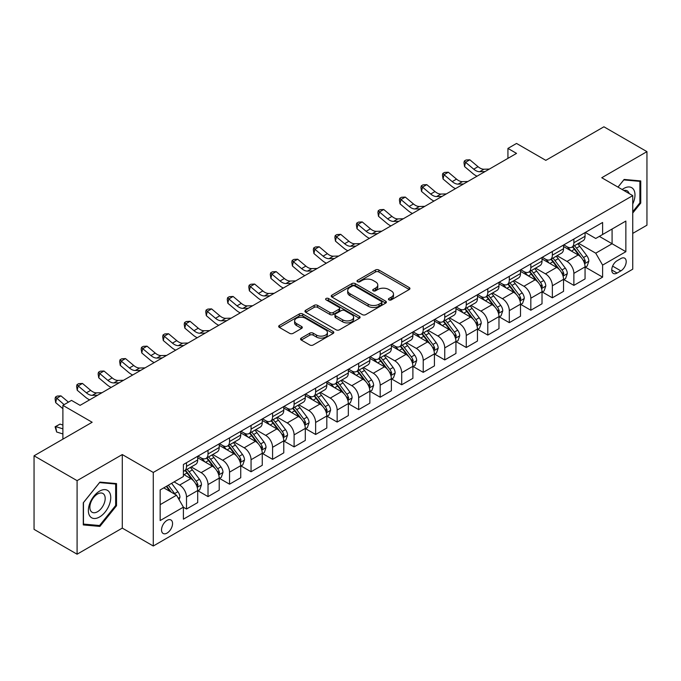 <?xml version="1.0" encoding="UTF-8"?>
<svg xmlns="http://www.w3.org/2000/svg" width="681" height="681" viewBox="0 0 681 681"><rect width="100%" height="100%" fill="white"/><g stroke="black" fill="none" stroke-linecap="round" stroke-linejoin="round"><path stroke-width="1.02" d="M388.928 299.878A1.677 0.962 0 0 0 391.294 299.878L409.247 289.51A2.392 1.379 0 0 0 409.945 288.531A2.392 1.379 0 0 0 409.247 287.561L378.832 269.999A2.392 1.379 0 0 0 375.452 269.999L357.491 280.359A1.677 0.962 0 0 0 357.006 281.049A1.677 0.962 0 0 0 357.491 281.73A1.677 0.962 0 0 0 359.857 281.73L362.181 280.385A7.644 4.418 0 0 1 373.001 280.385L375.537 281.849A7.644 4.418 0 0 1 377.776 284.973A7.644 4.418 0 0 1 375.537 288.097L373.214 289.434A1.677 0.962 0 0 0 372.72 290.115A1.677 0.962 0 0 0 373.214 290.804A1.677 0.962 0 0 0 375.58 290.804L377.895 289.459A7.644 4.418 0 0 1 388.715 289.459L391.252 290.923A7.644 4.418 0 0 1 393.49 294.047A7.644 4.418 0 0 1 391.252 297.171L388.928 298.508A1.677 0.962 0 0 0 388.434 299.189A1.677 0.962 0 0 0 388.928 299.878L388.928 298.508M167.049 533.087A7.789 4.495 120 0 0 172.14 526.217A7.789 4.495 120 0 0 170.94 519.978A7.789 4.495 120 0 0 167.049 520.361A7.789 4.495 120 0 0 161.959 527.222A7.789 4.495 120 0 0 163.151 533.47A7.789 4.495 120 0 0 167.049 533.087M301.266 338.099A2.392 1.379 0 0 0 300.559 339.07A2.392 1.379 0 0 0 301.266 340.049L309.795 344.978A2.392 1.379 0 0 0 313.175 344.978L333.12 333.46A2.392 1.379 0 0 0 333.818 332.49A2.392 1.379 0 0 0 333.12 331.511L302.696 313.95A2.392 1.379 0 0 0 299.317 313.95L279.38 325.458A2.392 1.379 0 0 0 278.682 326.437A2.392 1.379 0 0 0 279.38 327.416L289.689 333.367A2.392 1.379 0 0 0 293.068 333.367L301.598 328.438A2.392 1.379 0 0 0 302.304 327.459A2.392 1.379 0 0 0 301.598 326.488L296.49 323.535A6.393 3.694 0 0 1 294.618 320.921A6.393 3.694 0 0 1 298.559 317.516A6.393 3.694 0 0 1 305.531 318.316L325.552 329.876A6.393 3.694 0 0 1 327.425 332.49A6.393 3.694 0 0 1 323.484 335.895A6.393 3.694 0 0 1 316.512 335.095L313.175 333.171A2.392 1.379 0 0 0 309.795 333.171L301.266 338.099L301.266 340.049M632.743 233.396L646.95 225.198L646.95 151.642L603.911 126.794L545.804 160.341L516.538 143.444L507.932 148.415L516.538 153.387L80.103 405.357L71.496 400.385L62.89 405.357L62.89 439.151M77.089 480.65L77.089 554.206L122.282 528.115L122.282 454.559L77.089 480.65L34.05 455.802L92.156 422.254L62.89 405.357M122.282 454.559L153.276 472.452L632.743 195.626L632.743 269.182L153.276 546.009L153.276 472.452M646.95 151.642L601.757 177.732L632.743 195.626M362.352 314.631A2.392 1.379 0 0 0 365.731 314.631L385.676 303.122A2.392 1.379 0 0 0 386.374 302.143A2.392 1.379 0 0 0 385.676 301.164L355.252 283.602A2.392 1.379 0 0 0 351.873 283.602L331.936 295.12A2.392 1.379 0 0 0 331.238 296.09A2.392 1.379 0 0 0 331.936 297.069L362.352 314.631M326.769 300.236A1.677 0.962 0 0 1 328.472 300.474L328.472 298.482L359.398 316.342A2.392 1.379 0 0 1 360.096 317.312A2.392 1.379 0 0 1 359.398 318.291L339.453 329.8A2.392 1.379 0 0 1 336.073 329.8L305.658 312.238L305.658 310.289A2.392 1.379 0 0 0 304.96 311.268A2.392 1.379 0 0 0 305.658 312.238M305.658 310.289L314.188 305.36A2.392 1.379 0 0 1 317.567 305.36L329.91 312.485A2.392 1.379 0 0 0 333.29 312.485L338.951 309.217A2.392 1.379 0 0 0 339.649 308.238A2.392 1.379 0 0 0 338.951 307.267L326.105 299.853A1.677 0.962 0 0 1 325.612 299.163A1.677 0.962 0 0 1 326.65 298.278A1.677 0.962 0 0 1 328.472 298.482M77.089 554.206L34.05 529.358L34.05 455.802M620.868 258.55L617.08 260.738A7.551 4.358 120 0 0 612.151 267.386A7.551 4.358 120 0 0 613.309 273.43A7.551 4.358 120 0 0 617.08 273.055L620.868 270.876A7.551 4.358 120 0 0 625.796 264.219A7.551 4.358 120 0 0 624.639 258.176A7.551 4.358 120 0 0 620.868 258.55M585.319 232.451L595.73 238.469L602.617 234.494L602.617 222.466L183.402 464.502L183.402 476.521L160.163 489.945L160.163 520.556L183.402 507.141L183.402 519.169L602.617 277.133L602.617 265.105L595.73 253.179L578.612 243.296M602.617 234.494L625.856 221.07L625.856 251.689L602.617 265.105M122.282 528.115L153.276 546.009M507.932 148.415L507.932 158.358M599.348 236.384L612.083 243.738L612.083 229.029L625.856 221.07M595.73 253.179L612.083 243.738L625.856 251.689M160.163 504.655L176.515 495.215L163.772 487.86M183.402 507.243L186.5 509.03L186.5 497.002A9.738 5.627 -120 0 0 179.614 485.076L174.106 481.893M186.5 509.03L197.694 502.569L197.694 490.541A9.738 5.627 -120 0 0 190.808 478.615L183.402 474.342M197.95 490.788L208.02 496.602L208.02 484.574A9.738 5.627 -120 0 0 201.133 472.648L191.25 466.936M208.02 496.602L219.214 490.141L219.214 478.113A9.738 5.627 -120 0 0 212.327 466.187L197.694 457.743M219.469 478.368L229.54 484.182L229.54 472.154A9.738 5.627 -120 0 0 222.653 460.228L212.77 454.516M229.54 484.182L240.733 477.721L240.733 465.693A9.738 5.627 -120 0 0 233.847 453.767L219.214 445.314M240.989 465.94L251.059 471.754L251.059 459.726A9.738 5.627 -120 0 0 244.173 447.8L234.29 442.088M251.059 471.754L262.253 465.293L262.253 453.265A9.738 5.627 -120 0 0 255.366 441.339L240.733 432.886M262.508 453.512L272.579 459.326L272.579 447.306A9.738 5.627 -120 0 0 265.692 435.372L255.809 429.668M272.579 459.326L283.773 452.865L283.773 440.845A9.738 5.627 -120 0 0 276.886 428.911L262.253 420.466M284.028 441.092L294.098 446.906L294.098 434.878A9.738 5.627 -120 0 0 287.212 422.952L277.329 417.24M294.098 446.906L305.292 440.445L305.292 428.417A9.738 5.627 -120 0 0 298.406 416.491L283.773 408.038M305.548 428.664L315.626 434.478L315.626 422.45A9.738 5.627 -120 0 0 308.74 410.524L298.848 404.82M315.626 434.478L326.812 428.017L326.812 415.989A9.738 5.627 -120 0 0 319.925 404.063L305.292 395.618M327.067 416.244L337.146 422.058L337.146 410.03A9.738 5.627 -120 0 0 330.259 398.104L320.368 392.392M337.146 422.058L348.331 415.597L348.331 403.569A9.738 5.627 -120 0 0 341.445 391.643L326.812 383.19M348.595 403.816L358.666 409.63L358.666 397.602A9.738 5.627 -120 0 0 351.779 385.676L341.888 379.964M358.666 409.63L369.851 403.169L369.851 391.141A9.738 5.627 -120 0 0 362.964 379.215L348.331 370.77M370.115 391.388L380.185 397.21L380.185 385.182A9.738 5.627 -120 0 0 373.299 373.248L363.407 367.544M380.185 397.21L391.371 390.749L391.371 378.721A9.738 5.627 -120 0 0 384.484 366.787L369.851 358.342M391.635 378.968L401.705 384.782L401.705 372.754A9.738 5.627 -120 0 0 394.818 360.828L384.927 355.116M401.705 384.782L412.89 378.321L412.89 366.293A9.738 5.627 -120 0 0 406.012 354.367L391.371 345.914M413.154 366.54L423.224 372.354L423.224 360.334A9.738 5.627 -120 0 0 416.338 348.4L406.446 342.696M423.224 372.354L434.418 365.893L434.418 353.873A9.738 5.627 -120 0 0 427.532 341.939L412.89 333.494M434.674 354.12L444.744 359.934L444.744 347.906A9.738 5.627 -120 0 0 437.857 335.98L427.974 330.268M444.744 359.934L455.938 353.473L455.938 341.445A9.738 5.627 -120 0 0 449.051 329.519L434.418 321.066M456.193 341.692L466.264 347.506L466.264 335.478A9.738 5.627 -120 0 0 459.377 323.552L449.494 317.848M466.264 347.506L477.458 341.045L477.458 329.017A9.738 5.627 -120 0 0 470.571 317.091L455.938 308.646M477.713 329.272L487.783 335.086L487.783 323.058A9.738 5.627 -120 0 0 480.897 311.132L471.014 305.42M487.783 335.086L498.977 328.625L498.977 316.597A9.738 5.627 -120 0 0 492.091 304.671L477.458 296.218M499.233 316.844L509.303 322.658L509.303 310.63A9.738 5.627 -120 0 0 502.416 298.704L492.533 292.992M509.303 322.658L520.497 316.197L520.497 304.169A9.738 5.627 -120 0 0 513.61 292.243L498.977 283.79M520.752 304.416L530.822 310.238L530.822 298.21A9.738 5.627 -120 0 0 523.936 286.275L514.053 280.572M530.822 310.238L542.016 303.777L542.016 291.749A9.738 5.627 -120 0 0 535.13 279.814L520.497 271.37M542.272 291.996L552.351 297.81L552.351 285.782A9.738 5.627 -120 0 0 545.464 273.856L535.572 268.144M552.351 297.81L563.536 291.349L563.536 279.321A9.738 5.627 -120 0 0 556.649 267.395L542.016 258.942M563.791 279.568L573.87 285.382L573.87 273.353A9.738 5.627 -120 0 0 566.984 261.427L557.092 255.724M573.87 285.382L585.056 278.921L585.056 266.892A9.738 5.627 -120 0 0 578.169 254.966L563.536 246.522M563.791 244.879L566.984 246.718A9.738 5.627 -120 0 0 571.853 247.203A9.738 5.627 -120 0 0 573.87 242.742L573.87 239.065M542.272 257.307L545.464 259.146A9.738 5.627 -120 0 0 550.333 259.623A9.738 5.627 -120 0 0 552.351 255.171L552.351 251.493M520.752 269.727L523.936 271.566A9.738 5.627 -120 0 0 528.805 272.051A9.738 5.627 -120 0 0 530.822 267.59L530.822 263.913M499.233 282.155L502.416 283.994A9.738 5.627 -120 0 0 507.285 284.471A9.738 5.627 -120 0 0 509.303 280.019L509.303 276.341M477.713 294.575L480.897 296.414A9.738 5.627 -120 0 0 485.766 296.899A9.738 5.627 -120 0 0 487.783 292.438L487.783 288.761M456.193 307.003L459.377 308.842A9.738 5.627 -120 0 0 464.246 309.327A9.738 5.627 -120 0 0 466.264 304.867L466.264 301.189M434.674 319.432L437.857 321.27A9.738 5.627 -120 0 0 442.727 321.747A9.738 5.627 -120 0 0 444.744 317.286L444.744 313.609M413.154 331.851L416.338 333.69A9.738 5.627 -120 0 0 421.207 334.175A9.738 5.627 -120 0 0 423.224 329.715L423.224 326.037M391.635 344.28L394.818 346.118A9.738 5.627 -120 0 0 399.687 346.595A9.738 5.627 -120 0 0 401.705 342.143L401.705 338.466M370.115 356.699L373.299 358.538A9.738 5.627 -120 0 0 378.168 359.023A9.738 5.627 -120 0 0 380.185 354.563L380.185 350.885M348.595 369.128L351.779 370.966A9.738 5.627 -120 0 0 356.648 371.451A9.738 5.627 -120 0 0 358.666 366.991L358.666 363.313M327.067 381.547L330.259 383.386A9.738 5.627 -120 0 0 335.129 383.871A9.738 5.627 -120 0 0 337.146 379.411L337.146 375.733M305.548 393.976L308.74 395.814A9.738 5.627 -120 0 0 313.609 396.299A9.738 5.627 -120 0 0 315.626 391.839L315.626 388.161M284.028 406.404L287.212 408.242A9.738 5.627 -120 0 0 292.081 408.719A9.738 5.627 -120 0 0 294.098 404.267L294.098 400.581M262.508 418.824L265.692 420.662A9.738 5.627 -120 0 0 270.561 421.147A9.738 5.627 -120 0 0 272.579 416.687L272.579 413.009M240.989 431.252L244.173 433.09A9.738 5.627 -120 0 0 249.042 433.567A9.738 5.627 -120 0 0 251.059 429.115L251.059 425.438M219.469 443.672L222.653 445.51A9.738 5.627 -120 0 0 227.522 445.995A9.738 5.627 -120 0 0 229.54 441.535L229.54 437.857M197.95 456.1L201.133 457.938A9.738 5.627 -120 0 0 206.002 458.424A9.738 5.627 -120 0 0 208.02 453.963L208.02 450.286M585.319 267.148L602.617 277.133M571.853 247.203L583.038 240.742A9.738 5.627 -120 0 0 585.056 236.281L585.056 232.604M550.333 259.623L561.519 253.162A9.738 5.627 -120 0 0 563.536 248.71L563.536 245.032M528.805 272.051L539.999 265.59A9.738 5.627 -120 0 0 542.016 261.129L542.016 257.452M507.285 284.471L518.479 278.018A9.738 5.627 -120 0 0 520.497 273.558L520.497 269.88M485.766 296.899L496.96 290.438A9.738 5.627 -120 0 0 498.977 285.977L498.977 282.3M464.246 309.327L475.44 302.866A9.738 5.627 -120 0 0 477.458 298.406L477.458 294.728M442.727 321.747L453.921 315.286A9.738 5.627 -120 0 0 455.938 310.825L455.938 307.148M421.207 334.175L432.401 327.714A9.738 5.627 -120 0 0 434.418 323.254L434.418 319.576M399.687 346.595L410.881 340.134A9.738 5.627 -120 0 0 412.89 335.682L412.89 332.005M378.168 359.023L389.353 352.562A9.738 5.627 -120 0 0 391.371 348.102L391.371 344.424M356.648 371.451L367.834 364.99A9.738 5.627 -120 0 0 369.851 360.53L369.851 356.853M335.129 383.871L346.314 377.41A9.738 5.627 -120 0 0 348.331 372.95L348.331 369.272M313.609 396.299L324.794 389.838A9.738 5.627 -120 0 0 326.812 385.378L326.812 381.7M292.081 408.719L303.275 402.258A9.738 5.627 -120 0 0 305.292 397.806L305.292 394.12M270.561 421.147L281.755 414.686A9.738 5.627 -120 0 0 283.773 410.226L283.773 406.548M249.042 433.567L260.236 427.106A9.738 5.627 -120 0 0 262.253 422.654L262.253 418.977M227.522 445.995L238.716 439.534A9.738 5.627 -120 0 0 240.733 435.074L240.733 431.396M206.002 458.424L217.196 451.963A9.738 5.627 -120 0 0 219.214 447.502L219.214 443.825M183.402 471.235A9.738 5.627 -120 0 0 184.483 470.843L195.677 464.382A9.738 5.627 -120 0 0 197.694 459.922L197.694 456.244M184.483 470.843A9.738 5.627 -120 0 0 186.5 466.383L186.5 462.705M176.515 495.215L183.402 507.141M632.743 213.034L640.753 203.074L640.753 180.925L624.136 179.444L617.982 187.105M83.286 524.923L99.903 526.413L116.519 505.745L116.519 483.587L99.903 482.105L83.286 502.774L83.286 524.923M639.893 202.58L640.753 203.074M115.659 505.242L116.519 505.745M98.149 525.392L99.903 526.413M389.592 300.108L391.252 299.155A7.644 4.418 0 0 0 393.49 296.031L393.49 294.047M377.776 284.973L377.776 286.956A7.644 4.418 0 0 1 375.537 290.08L373.878 291.034M409.213 289.527L378.832 271.983A2.392 1.379 0 0 0 375.452 271.983L358.163 281.96M385.676 301.164L385.676 303.122L355.252 285.594A2.392 1.379 0 0 0 351.873 285.594L331.97 297.086M381.445 302.824A1.677 0.962 0 0 0 381.939 302.143A1.677 0.962 0 0 0 381.445 301.462L354.75 286.046A1.677 0.962 0 0 0 352.383 286.046L349.932 287.459A7.644 4.418 0 0 0 347.693 290.583A7.644 4.418 0 0 0 349.932 293.707L368.183 304.237A7.644 4.418 0 0 0 379.002 304.237L381.445 302.824L381.445 304.816A1.677 0.962 0 0 0 381.939 304.135L381.939 302.143M347.693 290.583L347.693 292.566A7.644 4.418 0 0 0 349.932 295.69L349.932 293.707M381.445 304.816L379.002 306.229A7.644 4.418 0 0 1 368.183 306.229L349.932 295.69M305.692 312.256L314.188 307.352L314.188 305.36M339.649 308.238L339.649 310.23A2.392 1.379 0 0 1 338.951 311.208L333.29 314.477A2.392 1.379 0 0 1 329.91 314.477L317.567 307.352A2.392 1.379 0 0 0 314.188 307.352M328.472 300.474L359.364 318.308M342.705 319.874A6.393 3.694 0 0 0 349.676 320.674A6.393 3.694 0 0 0 353.618 317.269A6.393 3.694 0 0 0 351.745 314.656L344.697 310.579A2.392 1.379 0 0 0 341.317 310.579L335.656 313.847A2.392 1.379 0 0 0 334.95 314.826A2.392 1.379 0 0 0 335.656 315.805L342.705 319.874L342.705 321.866A6.393 3.694 0 0 0 349.676 322.666A6.393 3.694 0 0 0 353.618 319.253L353.618 317.269M334.95 314.826L334.95 316.818A2.392 1.379 0 0 0 335.656 317.789L335.656 315.805M342.705 321.866L335.656 317.789M327.425 332.49L327.425 334.473A6.393 3.694 0 0 1 323.484 337.887A6.393 3.694 0 0 1 316.512 337.086L313.175 335.154A2.392 1.379 0 0 0 309.795 335.154L301.291 340.066M294.618 320.921L294.618 322.913A6.393 3.694 0 0 0 296.49 325.527L296.49 323.535M301.572 328.455L296.49 325.527M333.086 333.477L302.696 315.933A2.392 1.379 0 0 0 299.317 315.933L279.414 327.433M585.056 267.292L587.124 266.101L588.844 261.129A6.452 3.728 -120 0 0 586.784 255.639L579.752 246.25A18.625 10.751 -120 0 0 577.718 243.815M570.721 250.668A18.625 10.751 -120 0 0 566.907 246.675M584.468 263.343L585.362 261.41A6.452 3.728 -120 0 0 583.515 257.529L576.484 248.131A18.625 10.751 -120 0 0 574.449 245.705M572.712 246.701A15.459 8.93 60 0 1 575.249 249.586L581.208 257.537M572.38 246.897A18.625 10.751 60 0 1 574.415 249.331L579.088 255.571M485.068 171.552L479.645 171.706A12.173 7.031 60 0 1 473.738 169.177L465.532 162.282L464.57 166.573L472.776 173.468A18.259 10.547 -120 0 0 477.015 176.2M489.375 169.067L483.944 169.22A12.173 7.031 60 0 1 478.036 166.692L469.83 159.797L465.532 162.282L464.348 160.988L466.076 159.992L469.83 159.797M464.57 166.573L463.965 162.708L464.348 160.988M563.536 279.721L565.605 278.529L567.324 273.558A6.452 3.728 -120 0 0 565.264 268.059L558.233 258.669A18.625 10.751 -120 0 0 556.198 256.235M549.201 263.096A18.625 10.751 -120 0 0 545.387 259.103M562.949 275.771L563.842 273.83A6.452 3.728 -120 0 0 561.995 269.948L554.955 260.559A18.625 10.751 -120 0 0 552.929 258.125M551.193 259.129A15.459 8.93 60 0 1 553.73 262.015L559.688 269.957M550.861 259.316A18.625 10.751 60 0 1 552.895 261.751L557.569 267.999M542.016 292.14L544.085 290.949L545.804 285.977A6.452 3.728 -120 0 0 543.744 280.487L536.713 271.098A18.625 10.751 -120 0 0 534.679 268.663M527.681 275.516A18.625 10.751 -120 0 0 523.868 271.523M541.429 288.191L542.323 286.258A6.452 3.728 -120 0 0 540.476 282.377L533.436 272.987A18.625 10.751 -120 0 0 531.41 270.553M529.673 271.549A15.459 8.93 60 0 1 532.21 274.434L538.16 282.385M529.341 271.745A18.625 10.751 60 0 1 531.376 274.179L536.049 280.419M520.497 304.569L522.565 303.377L524.285 298.406A6.452 3.728 -120 0 0 522.225 292.915L515.194 283.517A18.625 10.751 -120 0 0 513.159 281.083M506.162 287.944A18.625 10.751 -120 0 0 502.348 283.951M519.909 300.619L520.803 298.678A6.452 3.728 -120 0 0 518.956 294.796L511.916 285.407A18.625 10.751 -120 0 0 509.89 282.973M508.154 283.977A15.459 8.93 60 0 1 510.69 286.863L516.641 294.805M507.822 284.164A18.625 10.751 60 0 1 509.856 286.599L514.53 292.847M463.548 183.981L458.126 184.125A12.173 7.031 60 0 1 452.218 181.606L444.012 174.702L443.05 179.001L451.256 185.896A18.259 10.547 -120 0 0 455.487 188.628M467.856 181.495L462.425 181.64A12.173 7.031 60 0 1 456.517 179.12L448.311 172.225L444.012 174.702L442.829 173.417L444.557 172.421L448.311 172.225M443.05 179.001L442.446 175.128L442.829 173.417M442.029 196.4L436.598 196.554A12.173 7.031 60 0 1 430.698 194.025L422.492 187.13L421.53 191.421L429.737 198.324A18.259 10.547 -120 0 0 433.967 201.057M446.327 193.915L440.905 194.068A12.173 7.031 60 0 1 434.997 191.54L426.791 184.645L422.492 187.13L421.309 185.836L423.029 184.849L426.791 184.645M421.53 191.421L420.926 187.556L421.309 185.836M420.509 208.829L415.078 208.973A12.173 7.031 60 0 1 409.17 206.454L400.973 199.559L400.011 203.849L408.217 210.744A18.259 10.547 -120 0 0 412.448 213.476M424.808 206.343L419.385 206.488A12.173 7.031 60 0 1 413.478 203.968L405.272 197.073L400.973 199.559L399.79 198.265L401.509 197.269L405.272 197.073M400.011 203.849L399.406 199.984L399.79 198.265M498.977 316.997L501.046 315.797L502.765 310.834A6.452 3.728 -120 0 0 500.705 305.335L493.665 295.946A18.625 10.751 -120 0 0 491.639 293.511M484.642 300.364A18.625 10.751 -120 0 0 480.829 296.38M498.39 313.039L499.284 311.106A6.452 3.728 -120 0 0 497.436 307.225L490.397 297.835A18.625 10.751 -120 0 0 488.362 295.401M486.634 296.397A15.459 8.93 60 0 1 489.171 299.282L495.121 307.233M486.302 296.593A18.625 10.751 60 0 1 488.328 299.027L493.01 305.267M398.989 221.248L393.558 221.402A12.173 7.031 60 0 1 387.651 218.873L379.445 211.978L378.491 216.277L386.697 223.172A18.259 10.547 -120 0 0 390.928 225.905M403.288 218.763L397.866 218.916A12.173 7.031 60 0 1 391.958 216.388L383.752 209.493L379.445 211.978L378.27 210.684L379.989 209.697L383.752 209.493M378.491 216.277L377.887 212.404L378.27 210.684M632.743 203.977A15.825 9.134 120 0 0 633.483 189.335A15.825 9.134 120 0 0 622.187 189.531M629.125 193.54A10.836 6.257 120 0 0 628.393 191.965A10.836 6.257 120 0 0 627.175 190.833A10.836 6.257 120 0 0 623.856 190.493M623.762 179.912L639.893 181.367L639.893 202.827L632.743 211.723M638.821 180.754L639.893 181.367M618.016 187.122L623.796 179.929M99.562 491.137A15.825 9.134 120 0 0 88.368 510.52A15.825 9.134 120 0 0 99.562 516.981A15.825 9.134 120 0 0 110.748 497.598A15.825 9.134 120 0 0 99.562 491.137M97.519 494.031A10.836 6.257 120 0 0 90.445 503.582A10.836 6.257 120 0 0 92.105 512.265A10.836 6.257 120 0 0 97.519 511.729A10.836 6.257 120 0 0 104.602 502.178A10.836 6.257 120 0 0 102.942 493.495A10.836 6.257 120 0 0 97.519 494.031M115.659 505.498L99.562 525.519L83.457 524.081L83.457 502.621L99.562 482.599L115.659 484.029L115.659 505.498M114.587 483.416L115.659 484.029M477.458 329.417L479.518 328.225L481.246 323.254A6.452 3.728 -120 0 0 479.186 317.763L472.146 308.374A18.625 10.751 -120 0 0 470.12 305.939M463.123 312.792A18.625 10.751 -120 0 0 459.309 308.799M476.87 325.467L477.756 323.526A6.452 3.728 -120 0 0 475.908 319.653L468.877 310.255A18.625 10.751 -120 0 0 466.843 307.821M465.114 308.825A15.459 8.93 60 0 1 467.651 311.711L473.601 319.653M464.782 309.021A18.625 10.751 60 0 1 466.808 311.455L471.49 317.695M455.938 341.845L457.998 340.653L459.726 335.682A6.452 3.728 -120 0 0 457.666 330.183L450.626 320.794A18.625 10.751 -120 0 0 448.6 318.359M441.603 325.22A18.625 10.751 -120 0 0 437.789 321.228M455.351 337.887L456.236 335.954A6.452 3.728 -120 0 0 454.389 332.073L447.357 322.683A18.625 10.751 -120 0 0 445.323 320.249M443.595 321.253A15.459 8.93 60 0 1 446.132 324.139L452.082 332.081M443.263 321.441A18.625 10.751 60 0 1 445.289 323.875L449.971 330.115M434.418 354.265L436.478 353.073L438.198 348.102A6.452 3.728 -120 0 0 436.146 342.611L429.107 333.222A18.625 10.751 -120 0 0 427.072 330.787M420.083 337.64A18.625 10.751 -120 0 0 416.27 333.647M433.831 350.315L434.716 348.383A6.452 3.728 -120 0 0 432.869 344.501L425.838 335.112A18.625 10.751 -120 0 0 423.803 332.677M422.075 333.673A15.459 8.93 60 0 1 424.612 336.559L430.562 344.509M421.735 333.869A18.625 10.751 60 0 1 423.769 336.303L428.451 342.543M412.89 366.693L414.959 365.501L416.678 360.53A6.452 3.728 -120 0 0 414.618 355.031L407.587 345.642A18.625 10.751 -120 0 0 405.553 343.207M398.555 350.068A18.625 10.751 -120 0 0 394.75 346.076M412.303 362.743L413.197 360.802A6.452 3.728 -120 0 0 411.35 356.921L404.318 347.531A18.625 10.751 -120 0 0 402.284 345.097M400.547 346.101A15.459 8.93 60 0 1 403.092 348.987L409.043 356.929M400.215 346.288A18.625 10.751 60 0 1 402.25 348.723L406.932 354.971M391.371 379.113L393.439 377.921L395.159 372.95A6.452 3.728 -120 0 0 393.099 367.459L386.067 358.07A18.625 10.751 -120 0 0 384.033 355.635M377.036 362.488A18.625 10.751 -120 0 0 373.222 358.495M390.783 375.163L391.677 373.231A6.452 3.728 -120 0 0 389.83 369.349L382.799 359.96A18.625 10.751 -120 0 0 380.764 357.525M379.028 358.521A15.459 8.93 60 0 1 381.573 361.407L387.523 369.357M378.696 358.717A18.625 10.751 60 0 1 380.73 361.151L385.403 367.391M377.47 233.677L372.039 233.821A12.173 7.031 60 0 1 366.131 231.302L357.925 224.407L356.972 228.697L365.178 235.592A18.259 10.547 -120 0 0 369.408 238.324M381.769 231.191L376.346 231.344A12.173 7.031 60 0 1 370.438 228.816L362.232 221.921L357.925 224.407L356.75 223.113L358.47 222.117L362.232 221.921M356.972 228.697L356.367 224.832L356.75 223.113M355.942 246.096L350.519 246.25A12.173 7.031 60 0 1 344.612 243.721L336.405 236.826L335.452 241.125L343.658 248.02A18.259 10.547 -120 0 0 347.889 250.753M360.249 243.619L354.827 243.764A12.173 7.031 60 0 1 348.919 241.244L340.713 234.341L336.405 236.826L335.231 235.541L336.95 234.545L340.713 234.341M335.452 241.125L334.848 237.252L335.231 235.541M334.422 258.525L329 258.678A12.173 7.031 60 0 1 323.092 256.15L314.886 249.255L313.932 253.545L322.139 260.44A18.259 10.547 -120 0 0 326.369 263.172M338.729 256.039L333.307 256.192A12.173 7.031 60 0 1 327.399 253.664L319.193 246.769L314.886 249.255L313.711 247.961L315.431 246.965L319.193 246.769M313.932 253.545L313.328 249.68L313.711 247.961M312.902 270.953L307.48 271.098A12.173 7.031 60 0 1 301.572 268.578L293.366 261.674L292.413 265.973L300.619 272.868A18.259 10.547 -120 0 0 304.85 275.601M317.21 268.467L311.787 268.612A12.173 7.031 60 0 1 305.88 266.092L297.674 259.197L293.366 261.674L292.192 260.389L293.911 259.393L297.674 259.197M292.413 265.973L291.808 262.108L292.192 260.389M291.383 283.373L285.96 283.526A12.173 7.031 60 0 1 280.053 280.998L271.847 274.102L270.893 278.393L279.099 285.296A18.259 10.547 -120 0 0 283.33 288.029M295.69 280.887L290.259 281.04A12.173 7.031 60 0 1 284.36 278.512L276.154 271.617L271.847 274.102L270.672 272.809L272.391 271.821L276.154 271.617M270.893 278.393L270.289 274.528L270.672 272.809M369.851 391.541L371.92 390.349L373.639 385.378A6.452 3.728 -120 0 0 371.579 379.887L364.548 370.49A18.625 10.751 -120 0 0 362.513 368.063M355.516 374.916A18.625 10.751 -120 0 0 351.702 370.924M369.264 387.591L370.158 385.65A6.452 3.728 -120 0 0 368.31 381.769L361.279 372.379A18.625 10.751 -120 0 0 359.245 369.945M357.508 370.949A15.459 8.93 60 0 1 360.045 373.835L366.003 381.777M357.176 371.136A18.625 10.751 60 0 1 359.21 373.571L363.884 379.819M269.863 295.801L264.441 295.946A12.173 7.031 60 0 1 258.533 293.426L250.327 286.531L249.374 290.821L257.571 297.716A18.259 10.547 -120 0 0 261.81 300.449M274.171 293.315L268.74 293.46A12.173 7.031 60 0 1 262.832 290.94L254.634 284.045L250.327 286.531L249.152 285.237L250.872 284.241L254.634 284.045M249.374 290.821L248.769 286.956L249.152 285.237M348.331 403.969L350.4 402.769L352.12 397.806A6.452 3.728 -120 0 0 350.06 392.307L343.028 382.918A18.625 10.751 -120 0 0 340.994 380.483M333.996 387.336A18.625 10.751 -120 0 0 330.183 383.352M347.744 400.011L348.638 398.079A6.452 3.728 -120 0 0 346.791 394.197L339.759 384.808A18.625 10.751 -120 0 0 337.725 382.373M335.988 383.369A15.459 8.93 60 0 1 338.525 386.255L344.484 394.205M335.656 383.565A18.625 10.751 60 0 1 337.691 385.999L342.364 392.239M248.344 308.221L242.921 308.374A12.173 7.031 60 0 1 237.014 305.846L228.807 298.95L227.846 303.249L236.052 310.144A18.259 10.547 -120 0 0 240.291 312.877M252.651 305.735L247.22 305.888A12.173 7.031 60 0 1 241.312 303.36L233.106 296.465L228.807 298.95L227.624 297.665L229.352 296.669L233.106 296.465M227.846 303.249L227.25 299.376L227.624 297.665M326.812 416.389L328.88 415.197L330.6 410.226A6.452 3.728 -120 0 0 328.54 404.735L321.509 395.346A18.625 10.751 -120 0 0 319.474 392.911M312.477 399.764A18.625 10.751 -120 0 0 308.663 395.772M326.225 412.439L327.118 410.498A6.452 3.728 -120 0 0 325.271 406.625L318.231 397.227A18.625 10.751 -120 0 0 316.205 394.801M314.469 395.797A15.459 8.93 60 0 1 317.005 398.683L322.964 406.634M314.137 395.993A18.625 10.751 60 0 1 316.171 398.428L320.845 404.667M226.824 320.649L221.402 320.794A12.173 7.031 60 0 1 215.494 318.274L207.288 311.379L206.326 315.669L214.532 322.564A18.259 10.547 -120 0 0 218.763 325.297M231.131 318.163L225.7 318.316A12.173 7.031 60 0 1 219.793 315.788L211.587 308.893L207.288 311.379L206.105 310.085L207.833 309.089L211.587 308.893M206.326 315.669L205.722 311.804L206.105 310.085M305.292 428.817L307.361 427.625L309.08 422.654A6.452 3.728 -120 0 0 307.02 417.155L299.989 407.766A18.625 10.751 -120 0 0 297.955 405.331M290.957 412.192A18.625 10.751 -120 0 0 287.144 408.2M304.705 424.859L305.599 422.927A6.452 3.728 -120 0 0 303.752 419.045L296.712 409.656A18.625 10.751 -120 0 0 294.686 407.221M292.949 408.225A15.459 8.93 60 0 1 295.486 411.111L301.436 419.053M292.617 408.413A18.625 10.751 60 0 1 294.652 410.847L299.325 417.095M205.304 333.077L199.874 333.222A12.173 7.031 60 0 1 193.974 330.702L185.768 323.798L184.806 328.097L193.012 334.992A18.259 10.547 -120 0 0 197.243 337.725M209.603 330.591L204.181 330.736A12.173 7.031 60 0 1 198.273 328.216L190.067 321.313L185.768 323.798L184.585 322.513L186.313 321.517L190.067 321.313M184.806 328.097L184.202 324.224L184.585 322.513M283.773 441.237L285.841 440.045L287.561 435.074A6.452 3.728 -120 0 0 285.501 429.583L278.469 420.194A18.625 10.751 -120 0 0 276.435 417.759M269.438 424.612A18.625 10.751 -120 0 0 265.624 420.62M283.185 437.287L284.079 435.355A6.452 3.728 -120 0 0 282.232 431.473L275.192 422.084A18.625 10.751 -120 0 0 273.166 419.649M271.43 420.645A15.459 8.93 60 0 1 273.966 423.531L279.917 431.482M271.098 420.841A18.625 10.751 60 0 1 273.132 423.276L277.805 429.515M183.785 345.497L178.354 345.65A12.173 7.031 60 0 1 172.446 343.122L164.249 336.227L163.287 340.517L171.493 347.421A18.259 10.547 -120 0 0 175.724 350.153M188.084 343.011L182.661 343.164A12.173 7.031 60 0 1 176.754 340.636L168.547 333.741L164.249 336.227L163.065 334.933L164.785 333.937L168.547 333.741M163.287 340.517L162.682 336.652L163.065 334.933M262.253 453.665L264.322 452.473L266.041 447.502A6.452 3.728 -120 0 0 263.981 442.003L256.941 432.614A18.625 10.751 -120 0 0 254.915 430.179M247.918 437.04A18.625 10.751 -120 0 0 244.104 433.048M261.666 449.715L262.56 447.775A6.452 3.728 -120 0 0 260.712 443.893L253.672 434.504A18.625 10.751 -120 0 0 251.638 432.069M249.91 433.073A15.459 8.93 60 0 1 252.447 435.959L258.397 443.901M249.578 433.261A18.625 10.751 60 0 1 251.612 435.695L256.286 441.943M162.265 357.925L156.834 358.07A12.173 7.031 60 0 1 150.927 355.55L142.721 348.655L141.767 352.945L149.973 359.84A18.259 10.547 -120 0 0 154.204 362.573M166.564 355.439L161.142 355.584A12.173 7.031 60 0 1 155.234 353.064L147.028 346.169L142.721 348.655L141.546 347.361L143.265 346.365L147.028 346.169M141.767 352.945L141.163 349.081L141.546 347.361M240.733 466.085L242.794 464.893L244.522 459.922A6.452 3.728 -120 0 0 242.462 454.431L235.422 445.042A18.625 10.751 -120 0 0 233.396 442.607M226.398 449.46A18.625 10.751 -120 0 0 222.585 445.476M240.146 462.135L241.031 460.203A6.452 3.728 -120 0 0 239.184 456.321L232.153 446.932A18.625 10.751 -120 0 0 230.118 444.497M228.39 445.493A15.459 8.93 60 0 1 230.927 448.379L236.877 456.33M228.058 445.689A18.625 10.751 60 0 1 230.084 448.124L234.766 454.363M219.214 478.513L221.274 477.321L223.002 472.35A6.452 3.728 -120 0 0 220.942 466.86L213.902 457.462A18.625 10.751 -120 0 0 211.876 455.036M204.879 461.888A18.625 10.751 -120 0 0 201.065 457.896M218.627 474.563L219.512 472.623A6.452 3.728 -120 0 0 217.665 468.741L210.633 459.352A18.625 10.751 -120 0 0 208.599 456.917M206.871 457.921A15.459 8.93 60 0 1 209.407 460.807L215.358 468.749M206.539 458.117A18.625 10.751 60 0 1 208.565 460.543L213.247 466.791M197.694 490.941L199.754 489.75L201.474 484.778A6.452 3.728 -120 0 0 199.422 479.279L192.382 469.89A18.625 10.751 -120 0 0 190.348 467.455M197.107 486.983L197.992 485.051A6.452 3.728 -120 0 0 196.145 481.169L189.114 471.78A18.625 10.751 -120 0 0 187.079 469.345M185.351 470.35A15.459 8.93 60 0 1 187.888 473.235L193.838 481.178M185.011 470.537A18.625 10.751 60 0 1 187.045 472.972L191.727 479.211M179.094 499.684L179.954 497.198A6.452 3.728 -120 0 0 177.894 491.708L171.621 483.323M175.213 494.457A6.452 3.728 -120 0 0 174.625 493.597L168.352 485.212M166.734 486.149L171.246 492.167M166.283 486.404L170.105 491.512M62.89 433.95L56.642 431.992L55.084 426.783L59.988 424.11L62.89 425.021M59.988 424.11L55.689 426.595L62.89 428.851M55.084 426.783L55.689 426.595L56.642 431.992M140.746 370.345L135.315 370.498A12.173 7.031 60 0 1 129.407 367.97L121.201 361.075L120.248 365.365L128.454 372.269A18.259 10.547 -120 0 0 132.684 375.001M145.044 367.859L139.622 368.012A12.173 7.031 60 0 1 133.714 365.484L125.508 358.589L121.201 361.075L120.026 359.781L121.746 358.793L125.508 358.589M120.248 365.365L119.643 361.5L120.026 359.781M119.218 382.773L113.795 382.918A12.173 7.031 60 0 1 107.887 380.398L99.681 373.503L98.728 377.793L106.934 384.688A18.259 10.547 -120 0 0 111.165 387.421M123.525 380.287L118.102 380.432A12.173 7.031 60 0 1 112.195 377.912L103.989 371.017L99.681 373.503L98.507 372.209L100.226 371.213L103.989 371.017M98.728 377.793L98.124 373.929L98.507 372.209M97.698 395.193L92.275 395.346A12.173 7.031 60 0 1 86.368 392.818L78.162 385.923L77.208 390.222L85.414 397.117A18.259 10.547 -120 0 0 89.645 399.849M102.005 392.707L96.583 392.86A12.173 7.031 60 0 1 90.675 390.341L82.469 383.437L78.162 385.923L76.987 384.637L78.707 383.641L82.469 383.437M77.208 390.222L76.604 386.348L76.987 384.637M68.432 402.156L60.949 395.865L56.642 398.351L55.689 402.641L62.89 408.694M64.125 404.642L55.467 397.057L57.187 396.061L60.949 395.865M55.689 402.641L55.084 398.777L55.467 397.057M80.486 405.135L79.754 405.152M179.614 485.076L190.808 478.615M201.133 472.648L212.327 466.187M222.653 460.228L233.847 453.767M244.173 447.8L255.366 441.339M265.692 435.372L276.886 428.911M287.212 422.952L298.406 416.491M308.74 410.524L319.925 404.063M330.259 398.104L341.445 391.643M351.779 385.676L362.964 379.215M373.299 373.248L384.484 366.787M394.818 360.828L406.012 354.367M416.338 348.4L427.532 341.939M437.857 335.98L449.051 329.519M459.377 323.552L470.571 317.091M480.897 311.132L492.091 304.671M502.416 298.704L513.61 292.243M523.936 286.275L535.13 279.814M545.464 273.856L556.649 267.395M566.984 261.427L578.169 254.966M573.87 242.742L585.056 236.281M573.87 273.353L585.056 266.892M552.351 285.782L563.536 279.321M552.351 255.171L563.536 248.71M530.822 298.21L542.016 291.749M530.822 267.59L542.016 261.129M509.303 310.63L520.497 304.169M509.303 280.019L520.497 273.558M487.783 323.058L498.977 316.597M487.783 292.438L498.977 285.977M466.264 335.478L477.458 329.017M466.264 304.867L477.458 298.406M444.744 347.906L455.938 341.445M444.744 317.286L455.938 310.825M423.224 360.334L434.418 353.873M423.224 329.715L434.418 323.254M401.705 372.754L412.89 366.293M401.705 342.143L412.89 335.682M380.185 385.182L391.371 378.721M380.185 354.563L391.371 348.102M358.666 397.602L369.851 391.141M358.666 366.991L369.851 360.53M337.146 410.03L348.331 403.569M337.146 379.411L348.331 372.95M315.626 422.45L326.812 415.989M315.626 391.839L326.812 385.378M294.098 434.878L305.292 428.417M294.098 404.267L305.292 397.806M272.579 447.306L283.773 440.845M272.579 416.687L283.773 410.226M251.059 459.726L262.253 453.265M251.059 429.115L262.253 422.654M229.54 472.154L240.733 465.693M229.54 441.535L240.733 435.074M208.02 484.574L219.214 478.113M208.02 453.963L219.214 447.502M186.5 497.002L197.694 490.541M186.5 466.383L197.694 459.922M612.611 266.109L620.868 270.876M611.742 269.974L617.08 273.055M391.252 299.155L391.252 297.171M373.214 290.804L373.214 289.434M375.537 290.08L375.537 288.097M357.491 281.73L357.491 280.359M375.452 271.983L375.452 269.999M378.832 271.983L378.832 269.999M409.247 289.51L409.247 287.561M331.936 297.069L331.936 295.12M351.873 285.594L351.873 283.602M355.252 285.594L355.252 283.602M368.183 306.229L368.183 304.237M379.002 306.229L379.002 304.237M317.567 307.352L317.567 305.36M329.91 314.477L329.91 312.485M333.29 314.477L333.29 312.485M338.951 311.208L338.951 309.217M359.398 318.291L359.398 316.342M309.795 335.154L309.795 333.171M313.175 335.154L313.175 333.171M316.512 337.086L316.512 335.095M301.598 328.438L301.598 326.488M279.38 327.416L279.38 325.458M299.317 315.933L299.317 313.95M302.696 315.933L302.696 313.95M333.12 333.46L333.12 331.511M584.579 263.692L588.801 261.257M576.484 248.131L579.752 246.25M571.41 251.068L574.415 249.331M583.515 257.529L586.784 255.639M583.004 260.048L585.362 261.41M479.645 171.706L483.944 169.22M473.738 169.177L478.036 166.692M563.059 276.12L567.282 273.677M554.955 260.559L558.233 258.669M549.89 263.487L552.895 261.751M561.995 269.948L565.264 268.059M561.485 272.468L563.842 273.83M541.531 288.548L545.762 286.105M533.436 272.987L536.713 271.098M528.362 275.916L531.376 274.179M540.476 282.377L543.744 280.487M539.965 284.896L542.323 286.258M520.012 300.968L524.242 298.533M511.916 285.407L515.194 283.517M506.843 288.335L509.856 286.599M518.956 294.796L522.225 292.915M518.445 297.316L520.803 298.678M458.126 184.125L462.425 181.64M452.218 181.606L456.517 179.12M436.598 196.554L440.905 194.068M430.698 194.025L434.997 191.54M415.078 208.973L419.385 206.488M409.17 206.454L413.478 203.968M498.492 313.396L502.723 310.953M490.397 297.835L493.665 295.946M485.323 300.764L488.328 299.027M497.436 307.225L500.705 305.335M496.926 309.744L499.284 311.106M393.558 221.402L397.866 218.916M387.651 218.873L391.958 216.388M476.972 325.816L481.203 323.381M468.877 310.255L472.146 308.374M463.804 313.183L466.808 311.455M475.908 319.653L479.186 317.763M475.398 322.164L477.756 323.526M455.453 338.244L459.684 335.801M447.357 322.683L450.626 320.794M442.284 325.612L445.289 323.875M454.389 332.073L457.666 330.183M453.878 334.592L456.236 335.954M433.933 350.672L438.155 348.229M425.838 335.112L429.107 333.222M420.764 338.04L423.769 336.303M432.869 344.501L436.146 342.611M432.358 347.021L434.716 348.383M412.414 363.092L416.636 360.649M404.318 347.531L407.587 345.642M399.245 350.46L402.25 348.723M411.35 356.921L414.618 355.031M410.839 359.44L413.197 360.802M390.894 375.52L395.116 373.077M382.799 359.96L386.067 358.07M377.725 362.888L380.73 361.151M389.83 369.349L393.099 367.459M389.319 371.869L391.677 373.231M372.039 233.821L376.346 231.344M366.131 231.302L370.438 228.816M350.519 246.25L354.827 243.764M344.612 243.721L348.919 241.244M329 258.678L333.307 256.192M323.092 256.15L327.399 253.664M307.48 271.098L311.787 268.612M301.572 268.578L305.88 266.092M285.96 283.526L290.259 281.04M280.053 280.998L284.36 278.512M369.374 387.94L373.597 385.506M361.279 372.379L364.548 370.49M356.206 375.308L359.21 373.571M368.31 381.769L371.579 379.887M367.8 384.288L370.158 385.65M264.441 295.946L268.74 293.46M258.533 293.426L262.832 290.94M347.855 400.368L352.077 397.925M339.759 384.808L343.028 382.918M334.686 387.736L337.691 385.999M346.791 394.197L350.06 392.307M346.28 396.717L348.638 398.079M242.921 308.374L247.22 305.888M237.014 305.846L241.312 303.36M326.335 412.788L330.557 410.354M318.231 397.227L321.509 395.346M313.166 400.156L316.171 398.428M325.271 406.625L328.54 404.735M324.76 409.145L327.118 410.498M221.402 320.794L225.7 318.316M215.494 318.274L219.793 315.788M304.807 425.216L309.038 422.773M296.712 409.656L299.989 407.766M291.638 412.584L294.652 410.847M303.752 419.045L307.02 417.155M303.241 421.565L305.599 422.927M199.874 333.222L204.181 330.736M193.974 330.702L198.273 328.216M283.287 437.645L287.518 435.202M275.192 422.084L278.469 420.194M270.119 425.012L273.132 423.276M282.232 431.473L285.501 429.583M281.721 433.993L284.079 435.355M178.354 345.65L182.661 343.164M172.446 343.122L176.754 340.636M261.768 450.064L265.999 447.63M253.672 434.504L256.941 432.614M248.599 437.432L251.612 435.695M260.712 443.893L263.981 442.003M260.202 446.413L262.56 447.775M156.834 358.07L161.142 355.584M150.927 355.55L155.234 353.064M240.248 462.493L244.479 460.05M232.153 446.932L235.422 445.042M227.079 449.86L230.084 448.124M239.184 456.321L242.462 454.431M238.673 458.841L241.031 460.203M218.729 474.912L222.959 472.478M210.633 459.352L213.902 457.462M205.56 462.28L208.565 460.543M217.665 468.741L220.942 466.86M217.154 471.261L219.512 472.623M197.209 487.341L201.431 484.898M189.114 471.78L192.382 469.89M184.04 474.708L187.045 472.972M196.145 481.169L199.422 479.279M195.634 483.689L197.992 485.051M178.277 498.271L179.912 497.326M174.625 493.597L177.894 491.708M135.315 370.498L139.622 368.012M129.407 367.97L133.714 365.484M113.795 382.918L118.102 380.432M107.887 380.398L112.195 377.912M92.275 395.346L96.583 392.86M86.368 392.818L90.675 390.341"/></g></svg>
